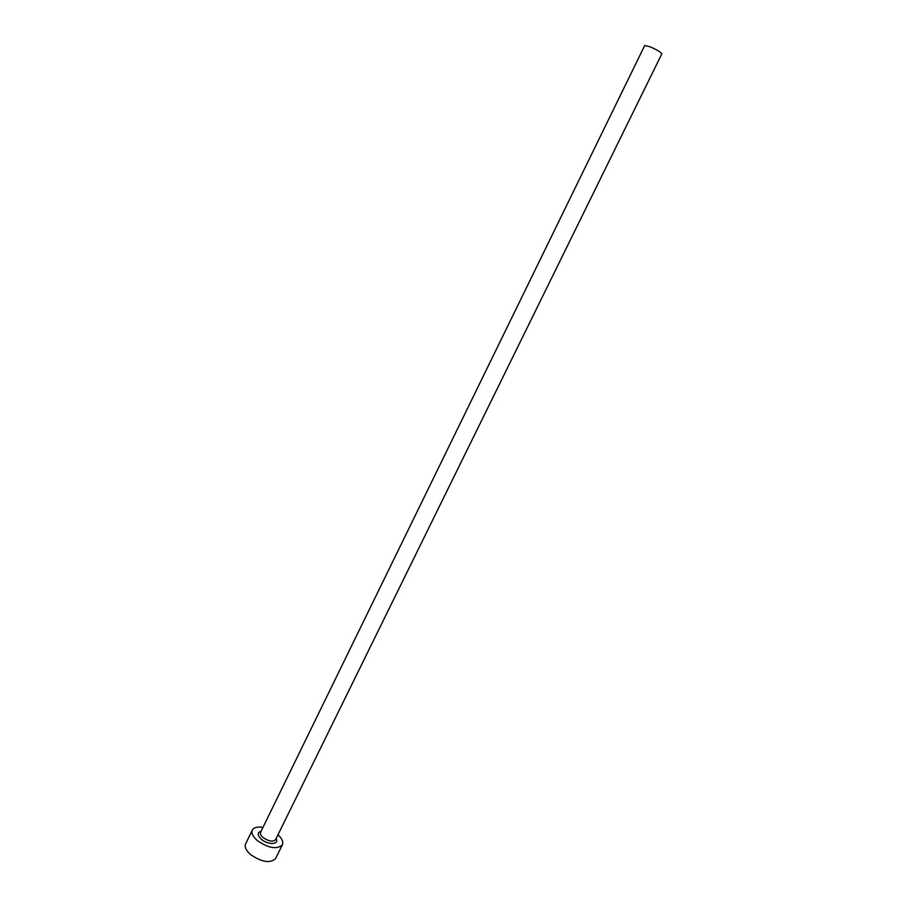 <?xml version="1.0" encoding="UTF-8"?>
<svg xmlns="http://www.w3.org/2000/svg" width="907" height="907" viewBox="0 0 907 907"><rect width="100%" height="100%" fill="white"/><g stroke="black" fill="none" stroke-linecap="round" stroke-linejoin="round"><path stroke-width="1.36" d="M644.707 45.52L649.968 46.745C657.042 49.862 660.988 52.243 661.804 53.898L275.581 839.644C272.939 842.093 268.789 841.401 263.121 837.592C260.819 835.574 259.969 833.816 260.57 832.286L644.707 45.52M262.962 827.388C257.452 826.492 253.915 827.388 252.35 830.064C251.148 833.102 252.838 836.628 257.418 840.653C268.778 848.306 277.1 849.689 282.372 844.768C283.528 841.9 282.066 838.556 277.984 834.746M252.35 830.064L245.627 843.884C244.402 846.968 246.058 850.539 250.604 854.587C261.93 862.262 270.252 863.589 275.581 858.544L282.372 844.768M276.091 838.601C279.651 844.632 268.189 845.256 261.443 839.315C257.214 835.222 257.089 832.535 261.08 831.254M275.875 839.054L275.581 839.644M260.853 831.696L260.57 832.286"/></g></svg>
